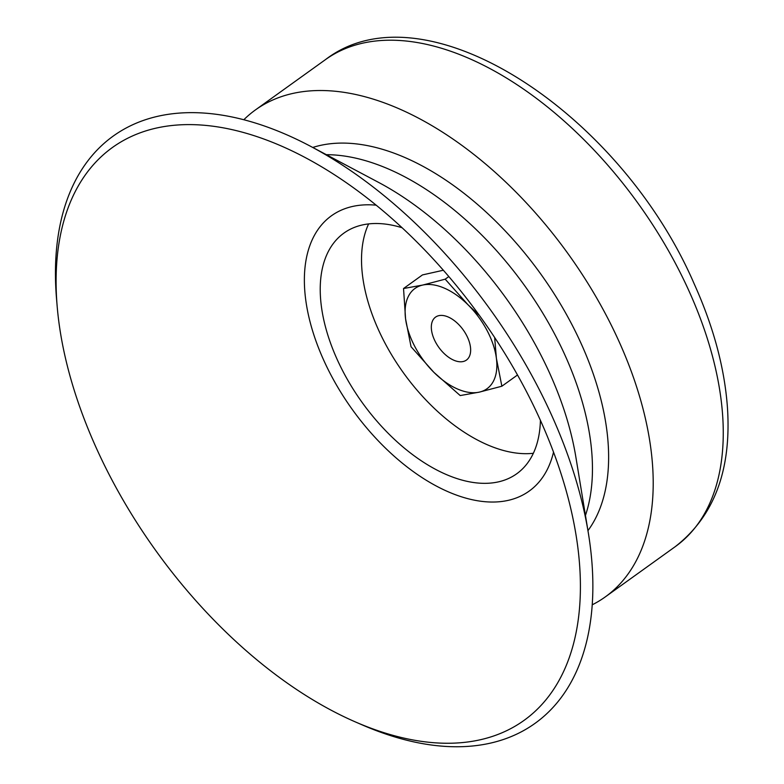 <?xml version="1.0" encoding="UTF-8"?>
<svg xmlns="http://www.w3.org/2000/svg" width="784" height="784" viewBox="0 0 784 784"><rect width="100%" height="100%" fill="white"/><g stroke="black" fill="none" stroke-linecap="round" stroke-linejoin="round"><path stroke-width="1.18" d="M592.214 604.817A299.811 170.01 -125.7 0 0 605.228 596.947A299.811 170.01 -125.7 0 0 568.429 254.251A299.811 170.01 -125.7 0 0 255.457 109.907A299.811 170.01 -125.7 0 0 243.834 119.727M587.951 530.641A239.845 136.014 -125.7 0 0 540.813 274.086A239.845 136.014 -125.7 0 0 312.757 147.461M355.632 722.035L362.463 725.004A361.532 205.016 -125.7 0 0 490.137 743.193A361.532 205.016 -125.7 0 0 588.314 532.865A361.532 205.016 -125.7 0 0 310.768 146.412A361.532 205.016 -125.7 0 0 56.556 299.037L57.183 306.466A352.722 200.018 -125.7 0 0 355.632 722.035A352.722 200.018 -125.7 0 0 480.19 739.782A352.722 200.018 -125.7 0 0 575.966 534.59A352.722 200.018 -125.7 0 0 305.201 157.555A352.722 200.018 -125.7 0 0 57.183 306.466M376.183 205.173A169.471 96.099 -125.7 0 0 323.302 359.288A169.471 96.099 -125.7 0 0 508.15 500.378A169.471 96.099 -125.7 0 0 553.524 452.113M402.114 227.752A148.137 84.006 -125.7 0 0 343.921 233.103A148.137 84.006 -125.7 0 0 352.388 387.884A148.137 84.006 -125.7 0 0 498.359 481.886A148.137 84.006 -125.7 0 0 516.754 473.752A148.137 84.006 -125.7 0 0 540.411 420.322M368.627 223.91A148.137 84.006 -125.7 0 0 403.397 372.772A148.137 84.006 -125.7 0 0 533.345 453.279M443.352 270.235L422.468 274.919L403.535 288.522L422.645 285.072L445.185 279.173L468.058 304.819L479.455 315.511M448.83 276.556L445.185 279.173M494.655 337.492L496.399 358.347L501.868 386.218L479.328 392.127L460.208 395.567L433.915 372.371L411.041 346.724L405.573 318.853L403.535 288.522M517.509 374.987L501.868 386.218M433.915 372.371A61.73 35.006 -125.7 0 0 479.328 392.127A61.73 35.006 -125.7 0 0 496.399 358.347A61.73 35.006 -125.7 0 0 468.058 304.819A61.73 35.006 -125.7 0 0 422.645 285.072A61.73 35.006 -125.7 0 0 405.573 318.853A61.73 35.006 -125.7 0 0 433.915 372.371M438.844 315.658A26.45 15.004 54.3 0 1 464.912 332.445A26.45 15.004 54.3 0 1 466.421 360.081A26.45 15.004 54.3 0 1 435.522 342.069A26.45 15.004 54.3 0 1 435.561 317.108A26.45 15.004 54.3 0 1 438.844 315.658M325.507 59.594C425.026 -16.817 620.752 113.347 694.281 284.063C713.538 326.82 724.592 368 727.444 407.572C731.58 469.979 714.185 516.333 675.279 546.634A299.811 170.01 -125.7 0 0 638.49 203.948A299.811 170.01 -125.7 0 0 325.507 59.594L255.457 109.907M585.452 515.451A239.845 136.014 -125.7 0 0 524.653 285.69A239.845 136.014 -125.7 0 0 326.36 154.683M588.314 532.865L575.877 457.15A257.054 145.765 -125.7 0 0 378.545 182.378L310.768 146.412M675.279 546.634L605.228 596.947"/></g></svg>
